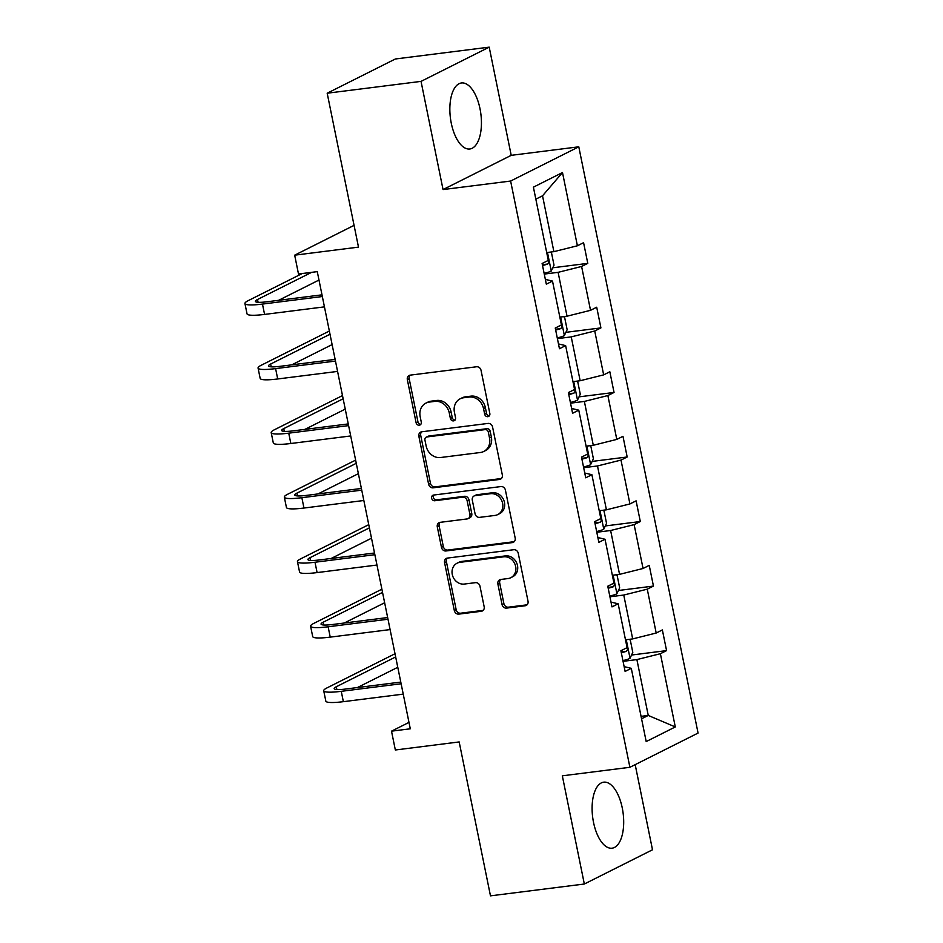 <?xml version="1.0" encoding="UTF-8"?>
<svg xmlns="http://www.w3.org/2000/svg" width="943" height="943" viewBox="0 0 943 943"><rect width="100%" height="100%" fill="white"/><g stroke="black" fill="none" stroke-linecap="round" stroke-linejoin="round"><path stroke-width="1.41" d="M487.826 416.676A2.935 2.57 -116.7 0 0 489.83 413.505L481.048 370.363A4.185 3.666 -116.7 0 0 476.533 366.768L410.205 375.137A4.185 3.666 -116.7 0 0 407.341 379.652L416.122 422.806A2.935 2.57 -116.7 0 0 421.285 422.158L420.142 416.57A13.402 11.729 -116.7 0 1 425.93 403.109A13.402 11.729 -116.7 0 1 429.289 402.083L434.817 401.388A13.402 11.729 -116.7 0 1 449.257 412.893L450.389 418.48A2.935 2.57 -116.7 0 0 455.552 417.832L454.42 412.244A13.402 11.729 -116.7 0 1 460.196 398.783A13.402 11.729 -116.7 0 1 463.567 397.769L469.095 397.062A13.402 11.729 -116.7 0 1 483.523 408.578L484.667 414.154A2.935 2.57 -116.7 0 0 487.826 416.676M622.262 807.962A33.276 15.359 82.8 0 0 603.732 782.171A33.276 15.359 82.8 0 0 593.524 822.39A33.276 15.359 82.8 0 0 612.054 848.193A33.276 15.359 82.8 0 0 622.262 807.962M480.011 108.763A33.276 15.359 82.8 0 0 461.481 82.972A33.276 15.359 82.8 0 0 451.273 123.191A33.276 15.359 82.8 0 0 469.803 148.994A33.276 15.359 82.8 0 0 480.011 108.763M327.186 93.216L395.353 58.985L489.205 47.15L421.038 81.381L327.186 93.216L358.493 247.125L294.676 255.176L298.495 274L317.272 271.631L410.288 728.798L391.51 731.167L395.341 749.991L459.17 741.941L490.478 895.85L584.33 884.015L652.497 849.784L635.181 764.643M502.041 604.51A4.185 3.666 -116.7 0 0 506.544 608.105L525.157 605.76A4.185 3.666 -116.7 0 0 528.021 601.233L518.261 553.305A4.185 3.666 -116.7 0 0 513.758 549.71L447.43 558.079A4.185 3.666 -116.7 0 0 444.566 562.606L454.314 610.522A4.185 3.666 -116.7 0 0 458.828 614.117L481.307 611.288A4.185 3.666 -116.7 0 0 484.16 606.762L479.987 586.251A4.185 3.666 -116.7 0 0 475.484 582.656L464.333 584.059A11.198 9.807 -116.7 0 1 452.711 576.055A11.198 9.807 -116.7 0 1 457.096 563.195A11.198 9.807 -116.7 0 1 459.913 562.334L503.586 556.83A11.198 9.807 -116.7 0 1 515.208 564.833A11.198 9.807 -116.7 0 1 510.811 577.705A11.198 9.807 -116.7 0 1 508.006 578.554L500.721 579.474A4.185 3.666 -116.7 0 0 497.869 584L502.041 604.51L503.88 603.579A4.185 3.666 -116.7 0 0 508.395 607.174L526.996 604.828A4.185 3.666 -116.7 0 0 527.054 604.817M421.038 81.381L443.045 189.567L510.623 181.044L629.9 767.296L562.323 775.818L584.33 884.015M499.46 479.457A4.185 3.666 -116.7 0 0 502.324 474.93L492.576 427.014A4.185 3.666 -116.7 0 0 488.061 423.419L421.733 431.788A4.185 3.666 -116.7 0 0 418.869 436.314L428.617 484.231A4.185 3.666 -116.7 0 0 433.132 487.826L499.46 479.457L501.299 478.537A4.185 3.666 -116.7 0 0 501.358 478.525M505.424 490.16L515.173 538.076A4.185 3.666 -116.7 0 1 512.308 542.602L445.98 550.971A4.185 3.666 -116.7 0 1 441.465 547.376L437.293 526.866A4.185 3.666 -116.7 0 1 440.157 522.339L467.056 518.945A4.185 3.666 -116.7 0 0 469.909 514.418L467.15 500.816A4.185 3.666 -116.7 0 0 462.636 497.22L434.629 500.757A2.935 2.57 -116.7 0 1 433.474 495.075L500.91 486.564A4.185 3.666 -116.7 0 1 505.424 490.16M624.136 666.642L631.291 668.328L625.115 671.428L620.907 650.741L627.083 647.641L618.16 603.791L611.983 606.891L607.775 586.204L613.952 583.104L605.029 539.243L598.852 542.343L594.644 521.656L600.821 518.556L591.898 474.706L585.721 477.806L581.513 457.119L587.689 454.019L578.766 410.17L572.59 413.27L568.381 392.583L574.558 389.483L565.635 345.621L559.458 348.721L555.25 328.034L561.427 324.934L552.504 281.085L546.327 284.185L542.119 263.498L548.296 260.398L533.396 187.162L562.5 172.545L577.399 245.781L583.576 242.681L587.784 263.368L581.607 266.468L590.53 310.318L596.707 307.218L600.915 327.905L594.738 331.005L603.661 374.866L609.838 371.766L614.046 392.453L607.87 395.553L616.793 439.403L622.969 436.303L627.178 456.99L621.001 460.09L629.924 503.939L636.101 500.851L640.309 521.526L634.132 524.626L643.055 568.488L649.232 565.387L653.44 586.074L647.263 589.175L656.187 633.024L662.363 629.924L666.571 650.611L660.395 653.711L675.294 726.947L646.191 741.563L631.291 668.328M510.623 181.044L578.79 146.813L698.068 733.065L629.9 767.296M609.932 596.789L623.759 595.045L632.682 638.906L625.48 639.814M632.682 638.906L656.187 633.024M623.759 595.045L647.263 589.175M611.005 602.106L618.16 603.791M596.801 532.253L610.628 530.508L619.551 574.358L612.349 575.265M619.551 574.358L643.055 568.488M610.628 530.508L634.132 524.626M597.886 537.557L605.029 539.243M583.67 467.704L597.497 465.96L606.42 509.821L599.218 510.729M606.42 509.821L629.924 503.939M597.497 465.96L621.001 460.09M584.754 473.021L591.898 474.706M570.539 403.168L584.365 401.423L593.288 445.273L586.086 446.18M593.288 445.273L616.793 439.403M584.365 401.423L607.87 395.553M571.623 408.472L578.766 410.17M557.407 338.631L571.234 336.887L580.157 380.736L572.955 381.644M580.157 380.736L603.661 374.866M571.234 336.887L594.738 331.005M558.492 343.936L565.635 345.621M544.276 274.083L558.103 272.338L567.026 316.2L559.824 317.107M567.026 316.2L590.53 310.318M558.103 272.338L581.607 266.468M545.36 279.399L552.504 281.085M562.5 172.545L542.531 195.802L553.895 251.651L546.704 252.559M553.895 251.651L577.399 245.781M443.045 189.567L511.212 155.336L489.205 47.15M511.212 155.336L578.79 146.813M354.061 225.353L294.676 255.176M408.979 722.397L391.51 731.167M641.558 718.802L648.254 715.442L636.89 659.593L623.064 661.338M641.051 716.35L648.254 715.442L675.294 726.947M542.531 195.802L535.836 199.162M636.89 659.593L660.395 653.711M552.763 267.788L587.784 263.368M565.894 332.325L600.915 327.905M579.026 396.862L614.046 392.453M592.157 461.41L627.178 456.99M605.288 525.946L640.309 521.526M618.419 590.495L653.44 586.074M631.551 655.031L666.571 650.611M489.37 415.769A2.935 2.57 -116.7 0 1 486.505 413.234L485.374 407.647A13.402 11.729 -116.7 0 0 470.934 396.143L469.095 397.062M460.196 398.783L462.035 397.863A13.402 11.729 -116.7 0 1 465.406 396.838L470.934 396.143M425.93 403.109L427.768 402.189A13.402 11.729 -116.7 0 1 431.14 401.164L436.668 400.469A13.402 11.729 -116.7 0 1 451.096 411.973L452.239 417.56A2.935 2.57 -116.7 0 0 455.104 420.095M410.146 375.137A4.185 3.666 -116.7 0 0 409.191 378.732L417.961 421.886A2.935 2.57 -116.7 0 0 420.826 424.421M421.674 431.788A4.185 3.666 -116.7 0 0 420.708 435.383L430.468 483.299A4.185 3.666 -116.7 0 0 434.971 486.894L501.299 478.537M488.321 432.13A2.935 2.57 -116.7 0 0 485.162 429.607L426.943 436.951A2.935 2.57 -116.7 0 0 424.939 440.122L426.142 446.015A13.402 11.729 -116.7 0 0 440.57 457.52L480.376 452.499A13.402 11.729 -116.7 0 0 483.735 451.485A13.402 11.729 -116.7 0 0 489.523 438.012L488.321 432.13L490.16 431.199A2.935 2.57 -116.7 0 0 487.001 428.688L485.162 429.607M426.201 437.175L428.039 436.255A2.935 2.57 -116.7 0 1 428.782 436.031L487.001 428.688M483.735 451.485L485.586 450.554A13.402 11.729 -116.7 0 0 491.362 437.092L489.523 438.012M490.16 431.199L491.362 437.092M440.098 522.351A4.185 3.666 -116.7 0 0 439.143 525.946L443.304 546.457A4.185 3.666 -116.7 0 0 447.819 550.052L514.147 541.683A4.185 3.666 -116.7 0 0 514.206 541.671M468.105 518.626L469.944 517.707A4.185 3.666 -116.7 0 0 471.759 513.499L468.989 499.896A4.185 3.666 -116.7 0 0 464.475 496.301L436.468 499.825L434.629 500.757M433.78 495.028A2.935 2.57 -116.7 0 0 436.468 499.825M494.969 515.432A11.198 9.807 -116.7 0 0 497.786 514.572A11.198 9.807 -116.7 0 0 502.171 501.711A11.198 9.807 -116.7 0 0 490.549 493.696L475.166 495.641A4.185 3.666 -116.7 0 0 472.302 500.167L475.072 513.77A4.185 3.666 -116.7 0 0 479.586 517.365L494.969 515.432M497.786 514.572L499.625 513.652A11.198 9.807 -116.7 0 0 504.022 500.78A11.198 9.807 -116.7 0 0 492.387 492.776L490.549 493.696M474.105 495.959L475.956 495.04A4.185 3.666 -116.7 0 1 477.005 494.721L492.387 492.776M500.662 579.474A4.185 3.666 -116.7 0 0 499.707 583.069L503.88 603.579M510.811 577.705L512.662 576.774A11.198 9.807 -116.7 0 0 517.047 563.914A11.198 9.807 -116.7 0 0 505.424 555.899L503.586 556.83M457.096 563.195L458.935 562.264A11.198 9.807 -116.7 0 1 461.752 561.415L505.424 555.899M447.371 558.091A4.185 3.666 -116.7 0 0 446.404 561.686L456.153 609.602A4.185 3.666 -116.7 0 0 460.667 613.198L483.146 610.357A4.185 3.666 -116.7 0 0 483.205 610.357M550.252 252.111L551.49 252.736L554.012 265.148L551.172 271.136A11.304 1.615 168.5 0 1 544.135 273.376M542.531 265.513A11.304 1.615 -11.5 0 0 547.718 264.028L548.826 262.354L548.095 259.455M302.22 273.529L248.127 300.687A31.991 4.574 -11.5 0 0 244.932 303.516A31.991 4.574 -11.5 0 0 262.472 304.082L322.341 296.526M244.932 303.516L247.042 313.866A31.991 4.574 -11.5 0 0 264.57 314.42L324.439 306.864M321.987 294.841L267.069 301.772A21.324 3.053 168.5 0 1 255.388 301.395A21.324 3.053 168.5 0 1 257.51 299.509L311.603 272.35M278.621 300.31L318.982 280.047M563.384 316.659L564.621 317.284L567.144 329.696L564.291 335.684A11.304 1.615 168.5 0 1 557.266 337.924M555.663 330.062A11.304 1.615 -11.5 0 0 560.849 328.565L561.957 326.891L561.226 323.991M576.515 381.196L577.753 381.821L580.275 394.233L577.422 400.221A11.304 1.615 168.5 0 1 570.397 402.461M568.794 394.598A11.304 1.615 -11.5 0 0 573.981 393.113L575.089 391.439L574.358 388.54M329.355 331.04L261.258 365.236A31.991 4.574 -11.5 0 0 258.064 368.065A31.991 4.574 -11.5 0 0 275.604 368.619L335.472 361.063M258.064 368.065L260.174 378.402A31.991 4.574 -11.5 0 0 277.702 378.968L337.57 371.412M335.119 359.377L280.201 366.308A21.324 3.053 168.5 0 1 268.519 365.931A21.324 3.053 168.5 0 1 270.641 364.045L330.015 334.246M291.752 364.847L332.113 344.584M342.486 395.577L274.389 429.772A31.991 4.574 -11.5 0 0 271.195 432.601A31.991 4.574 -11.5 0 0 288.735 433.167L348.604 425.611M271.195 432.601L273.305 442.951A31.991 4.574 -11.5 0 0 290.833 443.505L350.702 435.949M348.25 423.926L293.332 430.845A21.324 3.053 168.5 0 1 281.651 430.479A21.324 3.053 168.5 0 1 283.772 428.594L343.146 398.783M304.884 429.395L345.244 409.121M589.646 445.733L590.884 446.357L593.406 458.769L590.554 464.758A11.304 1.615 168.5 0 1 583.528 466.997M581.925 459.147A11.304 1.615 -11.5 0 0 587.112 457.65L588.22 455.976L587.489 453.076M355.617 460.125L287.521 494.321A31.991 4.574 -11.5 0 0 284.326 497.138A31.991 4.574 -11.5 0 0 301.866 497.704L361.735 490.148M284.326 497.138L286.436 507.487A31.991 4.574 -11.5 0 0 303.964 508.041L363.833 500.497M361.381 488.462L306.463 495.393A21.324 3.053 168.5 0 1 294.782 495.016A21.324 3.053 168.5 0 1 296.904 493.13L356.277 463.319M318.015 493.932L358.375 473.669M602.777 510.281L604.015 510.906L606.538 523.318L603.685 529.306A11.304 1.615 168.5 0 1 596.66 531.546M595.057 523.683A11.304 1.615 -11.5 0 0 600.243 522.198L601.351 520.512L600.62 517.624M368.748 524.662L300.652 558.857A31.991 4.574 -11.5 0 0 297.458 561.686A31.991 4.574 -11.5 0 0 314.997 562.24L374.866 554.696M297.458 561.686L299.568 572.024A31.991 4.574 -11.5 0 0 317.096 572.59L376.964 565.034M374.512 552.999L319.594 559.93A21.324 3.053 168.5 0 1 307.913 559.553A21.324 3.053 168.5 0 1 310.035 557.678L369.397 527.868M331.146 558.48L371.507 538.205M615.909 574.817L617.146 575.442L619.669 587.854L616.816 593.842A11.304 1.615 168.5 0 1 609.791 596.082M608.188 588.22A11.304 1.615 -11.5 0 0 613.374 586.735L614.482 585.061L613.752 582.161M381.88 589.21L313.783 623.394A31.991 4.574 -11.5 0 0 310.589 626.223A31.991 4.574 -11.5 0 0 328.129 626.789L387.997 619.233M310.589 626.223L312.699 636.572A31.991 4.574 -11.5 0 0 330.227 637.126L390.096 629.582M387.644 617.547L332.726 624.478A21.324 3.053 168.5 0 1 321.044 624.101A21.324 3.053 168.5 0 1 323.166 622.215L382.528 592.404M344.278 623.017L384.638 602.754M629.04 639.366L630.278 639.991L632.8 652.403L629.948 658.391A11.304 1.615 168.5 0 1 622.922 660.63M621.319 652.768A11.304 1.615 -11.5 0 0 626.506 651.271L627.614 649.597L626.883 646.698M395.011 653.747L326.915 687.942A31.991 4.574 -11.5 0 0 323.72 690.771A31.991 4.574 -11.5 0 0 341.26 691.325L401.117 683.769M323.72 690.771L325.83 701.109A31.991 4.574 -11.5 0 0 343.358 701.675L403.227 694.119M400.775 682.084L345.857 689.015A21.324 3.053 168.5 0 1 334.176 688.638A21.324 3.053 168.5 0 1 336.297 686.752L395.659 656.953M357.409 687.553L397.769 667.29M485.374 407.647L483.523 408.578M465.406 396.838L463.567 397.769M452.239 417.56L450.389 418.48M451.096 411.973L449.257 412.893M436.668 400.469L434.817 401.388M431.14 401.164L429.289 402.083M417.961 421.886L416.122 422.806M409.191 378.732L407.341 379.652M486.505 413.234L484.667 414.154M434.971 486.894L433.132 487.826M430.468 483.299L428.617 484.231M420.708 435.383L418.869 436.314M428.782 436.031L426.943 436.951M514.147 541.683L512.308 542.602M447.819 550.052L445.98 550.971M443.304 546.457L441.465 547.376M439.143 525.946L437.293 526.866M471.759 513.499L469.909 514.418M468.989 499.896L467.15 500.816M464.475 496.301L462.636 497.22M477.005 494.721L475.166 495.641M499.707 583.069L497.869 584M461.752 561.415L459.913 562.334M483.146 610.357L481.307 611.288M460.667 613.198L458.828 614.117M456.153 609.602L454.314 610.522M446.404 561.686L444.566 562.606M526.996 604.828L525.157 605.76M508.395 607.174L506.544 608.105M551.242 270.983L547.47 252.465M542.366 264.7L547.718 264.028M262.472 304.082L264.57 314.42M257.51 299.509L258.087 302.29M564.374 335.531L560.602 317.001M555.498 329.248L560.849 328.565M577.505 400.068L573.733 381.55M568.629 393.785L573.981 393.113M275.604 368.619L277.702 378.968M270.641 364.045L271.207 366.839M288.735 433.167L290.833 443.505M283.772 428.594L284.338 431.375M590.636 464.616L586.864 446.086M581.76 458.333L587.112 457.65M301.866 497.704L303.964 508.041M296.904 493.13L297.469 495.924M603.768 529.153L599.996 510.634M594.892 522.87L600.243 522.198M314.997 562.24L317.096 572.59M310.035 557.678L310.601 560.46M616.899 593.689L613.127 575.171M608.023 587.406L613.374 586.735M328.129 626.789L330.227 637.126M323.166 622.215L323.732 624.997M630.03 658.238L626.258 639.708M621.154 651.955L626.506 651.271M341.26 691.325L343.358 701.675M336.297 686.752L336.863 689.545"/></g></svg>
